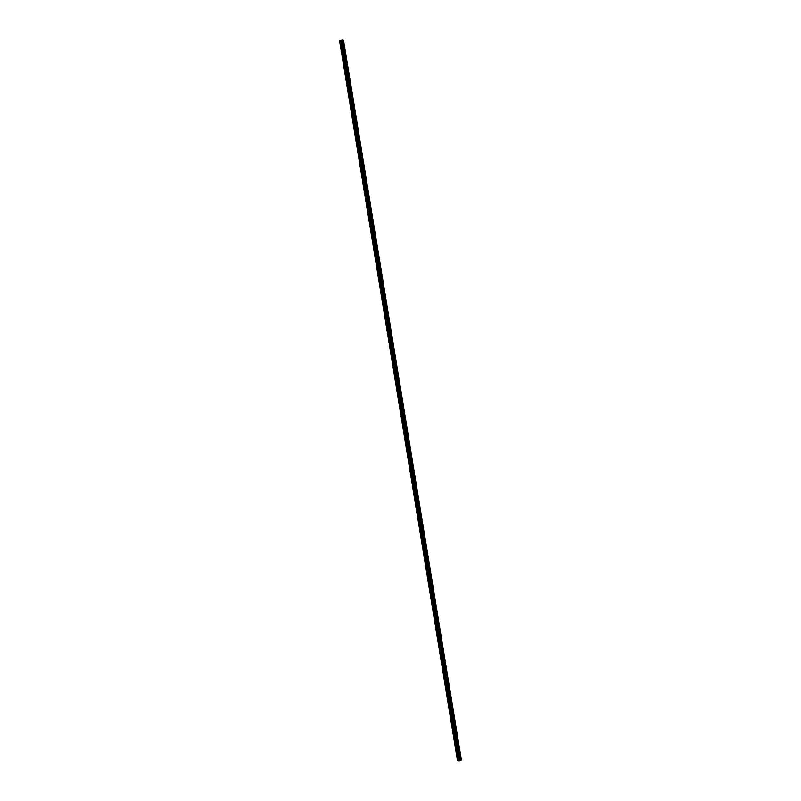 <?xml version="1.0" encoding="UTF-8"?>
<svg xmlns="http://www.w3.org/2000/svg" width="801" height="801" viewBox="0 0 801 801"><rect width="100%" height="100%" fill="white"/><g stroke="black" fill="none" stroke-linecap="round" stroke-linejoin="round"><path stroke-width="1.2" d="M343.909 46.448L344.39 47.95M345.872 58.413L346.342 59.915M347.834 70.368L348.305 71.87M349.787 82.333L350.257 83.835M351.749 94.288L352.22 95.79M353.702 106.253L354.182 107.755M355.664 118.218L356.145 119.719M357.626 130.173L358.097 131.674M359.579 142.137L360.06 143.639M361.541 154.092L362.012 155.594M363.504 166.057L363.974 167.559M365.456 178.022L365.927 179.524M367.419 189.977L367.889 191.479M369.371 201.942L369.852 203.444M371.334 213.897L371.814 215.399M373.286 225.862L373.767 227.364M375.248 237.827L375.729 239.329M377.211 249.782L377.682 251.284M379.173 261.747L379.644 263.249M381.126 273.702L381.596 275.204M383.088 285.667L383.559 287.169M385.041 297.632L385.521 299.133M387.003 309.587L387.484 311.088M388.956 321.551L389.436 323.053M390.918 333.506L391.399 335.008M392.88 345.471L393.351 346.973M394.843 357.436L395.314 358.938M396.795 369.391L397.266 370.893M398.758 381.356L399.228 382.858M400.71 393.311L401.191 394.813M402.673 405.276L403.143 406.778M404.625 417.241L405.106 418.743M406.588 429.196L407.068 430.698M408.55 441.161L409.021 442.663M410.512 453.116L410.983 454.618M412.465 465.081L412.936 466.582M414.427 477.046L414.898 478.547M416.38 489L416.86 490.502M418.342 500.965L418.813 502.467M420.295 512.93L420.775 514.422M422.257 524.885L422.738 526.387M424.22 536.85L424.69 538.352M426.182 548.805L426.653 550.307M428.135 560.77L428.605 562.272M430.097 572.725L430.568 574.227M432.049 584.69L432.53 586.192M434.012 596.655L434.482 598.157M435.964 608.61L436.445 610.112M437.927 620.575L438.407 622.077M439.889 632.53L440.36 634.032M441.852 644.495L442.322 645.996M443.804 656.46L444.275 657.961M445.767 668.414L446.237 669.916M447.719 680.379L448.2 681.881M449.681 692.344L450.152 693.836M451.634 704.299L452.114 705.801M453.596 716.264L454.077 717.766M455.559 728.219L456.029 729.721M457.511 740.184L457.992 741.686M459.474 752.149L459.944 753.651M459.023 760.299L459.724 760.199M459.303 760.399L459.904 760.319M458.783 760.199L461.386 760.039L459.093 760.93L457.461 760.489L458.783 760.199L340.936 40.551L340.115 40.631L339.614 40.841L457.461 760.489M341.506 40.31L340.936 40.551M341.546 40.22L459.394 759.879L341.496 40.26L343.539 40.39L461.386 760.049M460.325 759.698L342.478 40.05L460.315 759.698M460.265 759.698L342.417 40.05M459.243 760.029L341.396 40.38M459.173 760.059L341.326 40.41M457.511 760.429L339.664 40.771M459.904 759.738L342.057 40.09M459.814 759.748L341.967 40.09M459.794 759.748L341.947 40.1M459.704 759.759L341.857 40.11M459.684 759.759L341.837 40.11M459.584 759.769L341.737 40.12M459.454 759.809L341.606 40.16M459.414 759.839L341.566 40.19L459.414 759.839M459.353 759.899L341.506 40.26M459.163 760.079L341.316 40.43M459.123 760.099L341.276 40.45M458.843 760.189L340.996 40.541M458.122 760.249L340.275 40.601M457.962 760.279L340.115 40.631M459.343 759.909L341.496 40.26"/></g></svg>
